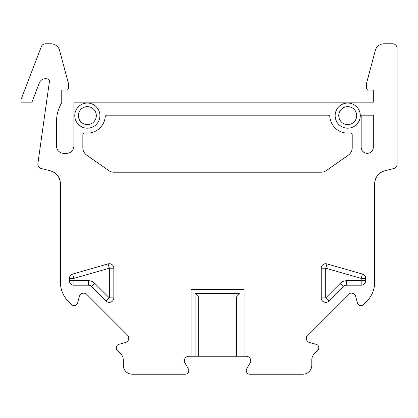 <?xml version="1.0" encoding="UTF-8"?>
<svg xmlns="http://www.w3.org/2000/svg" width="418" height="418" viewBox="0 0 418 418"><rect width="100%" height="100%" fill="white"/><g stroke="black" fill="none" stroke-linecap="round" stroke-linejoin="round"><path stroke-width="0.63" d="M191.042 356.246L188.837 356.246A4.488 4.488 0 0 0 184.949 362.981L188.319 368.817A3.59 3.59 0 0 1 185.205 374.204L132.234 374.204A8.977 8.977 0 0 1 123.253 365.227L123.253 359.966A8.977 8.977 0 0 0 120.624 353.618L117.317 350.31A3.59 3.59 0 0 1 118.926 344.301L125.437 342.556A4.488 4.488 0 0 0 127.448 335.043L86.866 294.465A4.488 4.488 0 0 0 79.357 296.477L77.612 302.987A3.59 3.59 0 0 1 71.603 304.597L68.296 301.289A26.935 26.935 0 0 1 60.406 282.239L60.406 183.815C59.973 177.143 56.571 172.786 50.197 170.748L41.251 168.522A4.488 4.488 0 0 1 37.892 163.537L49.418 81.531A2.247 2.247 0 0 0 47.997 79.122A6.735 6.735 0 0 0 39.302 82.999L31.951 102.154L20.9 102.154L20.9 99.876L41.325 46.675A4.488 4.488 0 0 1 45.515 43.796L50.928 43.796A8.977 8.977 0 0 1 59.602 50.447L68.484 83.6L68.484 88.24A1.797 1.797 0 0 1 66.692 90.037L61.754 90.037L61.754 102.713L60.976 104.056A35.917 35.917 0 0 0 56.545 121.335L56.545 146.154A7.184 7.184 0 0 0 63.729 153.333L66.692 153.333A7.184 7.184 0 0 0 73.871 146.154L73.871 102.154L373.305 102.154L373.305 90.037L368.368 90.037A1.797 1.797 0 0 1 366.576 88.24L366.576 83.36A1.797 1.797 0 0 1 366.633 82.895L375.327 50.447A8.977 8.977 0 0 1 384.001 43.796L392.612 43.796A4.488 4.488 0 0 1 397.1 48.284L397.1 164.19A4.488 4.488 0 0 1 393.699 168.548L384.863 170.748C378.489 172.786 375.087 177.143 374.653 183.815L374.653 282.239A26.935 26.935 0 0 1 366.764 301.289L363.456 304.597A3.59 3.59 0 0 1 357.447 302.987L355.702 296.477A4.488 4.488 0 0 0 348.189 294.465L307.611 335.043A4.488 4.488 0 0 0 309.623 342.556L316.133 344.301A3.59 3.59 0 0 1 317.743 350.31L314.435 353.618A8.977 8.977 0 0 0 311.802 359.966L311.802 365.227A8.977 8.977 0 0 1 302.825 374.204L249.854 374.204A3.59 3.59 0 0 1 246.74 368.817L250.11 362.981A4.488 4.488 0 0 0 246.223 356.246L239.974 356.246L239.974 293.399L195.086 293.399L195.086 356.246L191.042 356.246L191.042 289.355L244.018 289.355L244.018 356.246M60.406 183.815A13.47 13.47 0 0 0 50.197 170.748M239.974 356.246L236.384 356.246L236.384 296.989L198.675 296.989L198.675 356.246L195.086 356.246M198.675 296.989L195.086 293.399M236.384 296.989L239.974 293.399M236.384 356.246L198.675 356.246M384.863 170.748A13.47 13.47 0 0 0 374.653 183.815M361.183 115.175L373.305 115.175L373.305 147.272A6.061 6.061 0 0 1 367.244 153.333A6.061 6.061 0 0 1 361.183 147.272L361.183 115.175M86.683 155.141A8.977 8.977 0 0 1 82.853 147.789L82.853 134.742A1.797 1.797 0 0 1 84.891 132.966A17.958 17.958 0 0 0 105.226 116.805A1.797 1.797 0 0 1 107.013 115.175L328.046 115.175A1.797 1.797 0 0 1 329.833 116.805A17.958 17.958 0 0 0 350.169 132.966A1.797 1.797 0 0 1 352.207 134.742L352.207 147.789A8.977 8.977 0 0 1 348.377 155.141L326.353 170.565A8.977 8.977 0 0 1 321.202 172.19L113.858 172.19A8.977 8.977 0 0 1 108.706 170.565L86.683 155.141M99.912 115.624A12.571 12.571 0 0 0 81.055 104.735A12.571 12.571 0 0 0 81.055 126.508A12.571 12.571 0 0 0 99.912 115.624M88.438 285.201L73.871 285.201A4.488 4.488 0 0 1 69.383 280.708L69.383 278.372A4.488 4.488 0 0 1 72.638 274.056L108.1 263.883A4.488 4.488 0 0 1 113.827 268.199L113.827 297.888A4.488 4.488 0 0 1 106.162 301.065L91.615 286.513A4.488 4.488 0 0 0 88.438 285.201L88.438 280.708L73.871 280.708L73.871 278.372L109.338 268.199L109.338 297.888L113.827 297.888M321.233 297.888L321.233 268.199A4.488 4.488 0 0 1 326.96 263.883L362.422 274.056A4.488 4.488 0 0 1 365.677 278.372L365.677 280.708A4.488 4.488 0 0 1 361.183 285.201L346.621 285.201A4.488 4.488 0 0 0 343.444 286.513L328.893 301.065A4.488 4.488 0 0 1 321.233 297.888L325.721 297.888L325.721 268.199L321.233 268.199M360.29 115.624A12.571 12.571 0 0 0 341.433 104.735A12.571 12.571 0 0 0 341.433 126.508A12.571 12.571 0 0 0 360.29 115.624M356.695 115.624A8.977 8.977 0 0 1 343.23 123.399A8.977 8.977 0 0 1 343.23 107.849A8.977 8.977 0 0 1 356.695 115.624M96.318 115.624A8.977 8.977 0 0 1 82.853 123.399A8.977 8.977 0 0 1 82.853 107.849A8.977 8.977 0 0 1 96.318 115.624M343.444 286.513L340.268 283.341L325.721 297.888L328.893 301.065M346.621 285.201L346.621 280.708A8.977 8.977 0 0 0 340.268 283.341M361.183 285.201L361.183 280.708L346.621 280.708M365.677 278.372L361.183 278.372L361.183 280.708L365.677 280.708M326.96 263.883L325.721 268.199L361.183 278.372L362.422 274.056M113.827 268.199L109.338 268.199L108.1 263.883M72.638 274.056L73.871 278.372L69.383 278.372M69.383 280.708L73.871 280.708L73.871 285.201M91.615 286.513L94.787 283.341A8.977 8.977 0 0 0 88.438 280.708M106.162 301.065L109.338 297.888L94.787 283.341"/></g></svg>
